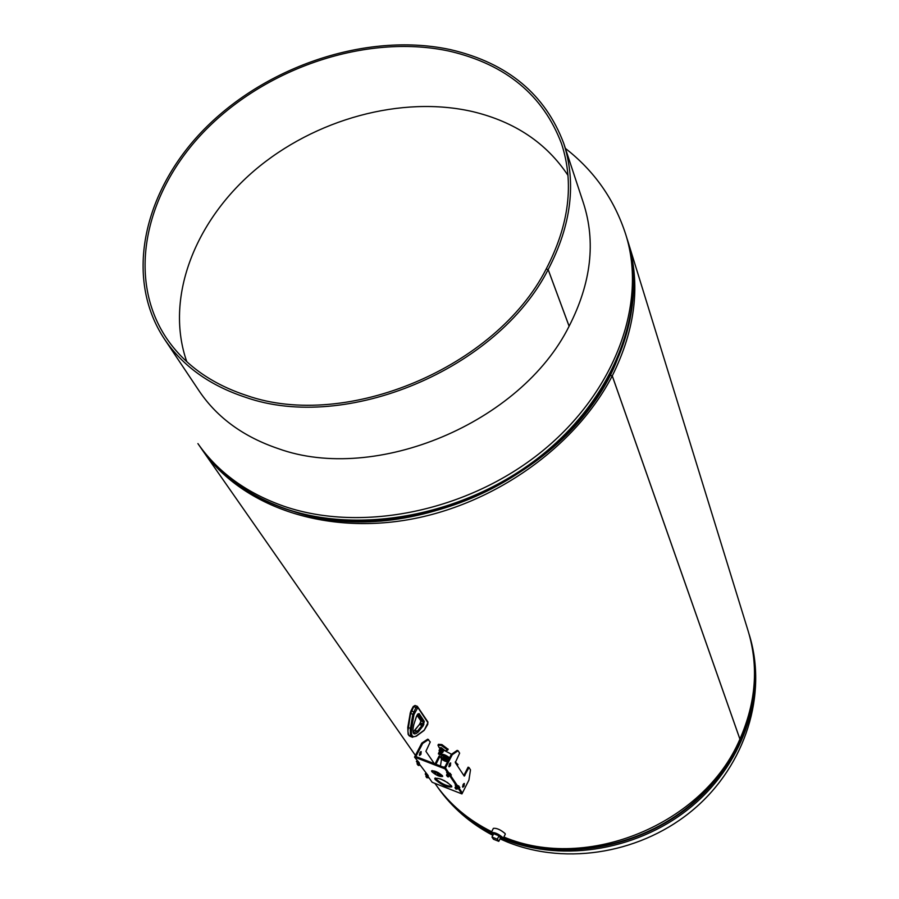<?xml version="1.0" encoding="UTF-8"?>
<svg xmlns="http://www.w3.org/2000/svg" width="899" height="899" viewBox="0 0 899 899"><rect width="100%" height="100%" fill="white"/><g stroke="black" fill="none" stroke-linecap="round" stroke-linejoin="round"><path stroke-width="1.35" d="M199.983 446.567L202.578 450.365C240.999 505.204 321.707 534.523 407.708 519.802C493.641 505.058 575.708 446.792 612.241 375.883L739.911 739.135C703.85 824.113 587.114 872.21 503.878 837.036M617.051 360.106L609.949 375.186L612.264 375.849C635.649 328.764 640.852 283.893 627.884 241.235L626.839 238.033M612.264 375.849L739.922 739.102C756.07 702.243 758.79 666.148 748.08 630.795L628.187 242.224M434.959 783.456L435.644 784.422C449.792 804.436 468.48 820.203 491.697 831.71M290.388 510.34C397.852 549.974 558.088 482.774 609.927 375.22L612.241 375.883M595.34 398.684L578.36 421.148M346.486 520.521L331.63 519.004M603.499 386.098L598.925 393.683M331.473 519.24L320.741 517.487M443.544 749.811L440.667 748.328M443.274 750.362L445.005 750.643L441.285 747.642L439.218 747.777L440.364 748.867M446.904 750.384L447.736 750.024L441.431 745.473L437.97 745.192L439.206 747.743M448.118 749.283L441.903 744.574L438.442 744.293L438.06 745.035M457.928 764.588L455.287 761.846M448.848 758.295L442.69 755.138M449.59 757.778C445.702 754.946 442.881 753.845 441.139 754.463L441.926 755.722M451.512 754.261L444.735 750.676M443.859 750.553L443.14 750.665M501.754 837.632L501.597 837.16C498.17 834.272 495.225 832.968 492.787 833.249L492.63 833.564M505.216 834.328L505.103 833.553C500.518 829.687 496.608 827.945 493.371 828.35L491.371 832.373M500.305 838.317L503.238 838.362L503.035 837.733C498.451 833.867 494.54 832.137 491.303 832.519L493.158 834.71M440.296 754.755L438.397 753.913L440.296 754.755M439.903 751.126L441.757 751.912L439.858 751.081M440.285 754.643L438.633 753.609M438.42 753.89L440.33 755.025M439.487 751.44L441.634 752.362M441.769 752.418L442.387 752.16L441.195 751.238L439.263 750.957L441.802 752.306M439.622 751.362L441.724 752.317L440.791 754.115M438.903 752.575L439.465 751.485L441.544 752.53M439.555 751.811L441.431 752.755M439.442 752.036L441.521 752.924M439.128 752.261L441.409 753.148M439.015 752.485L441.049 753.486M438.903 752.71L441.173 753.598M438.791 752.935L440.993 753.89M438.982 752.935L440.825 753.935M438.667 753.171L440.87 754.115M438.555 753.25L440.679 754.34M438.555 753.396L440.757 754.34M438.442 753.62L440.645 754.564M438.465 753.609L440.521 754.789M438.532 753.834L440.6 754.733M439.836 750.935L441.881 752.171M439.51 751.586L441.6 752.542L439.577 751.575M439.162 752.261L441.173 753.261M439.038 752.485L441.218 753.441M438.791 752.8L441.106 753.665M438.701 753.16L440.903 753.89M442.196 752.485L442.184 751.609L440.353 750.598L439.072 750.407L439.285 750.98M439.072 750.407L439.656 749.272L441.926 749.822L443.319 751.283L442.735 752.418M442.769 750.463L442.184 751.609M440.937 749.463L440.353 750.598M443.645 749.586L443.106 750.721L440.184 749.215L440.791 748.114M438.6 753.474L440.555 754.508M438.746 753.384L440.521 754.519M438.858 753.16L440.701 754.16M439.094 752.71L440.937 753.71M439.206 752.485L441.139 753.452M439.33 752.261L441.33 753.205M439.667 751.586L441.533 752.441M439.791 751.35L441.667 752.261L439.69 751.35M438.645 753.384L440.667 754.283L441.094 753.441M438.802 753.126L440.78 754.059M438.926 752.901L440.903 753.834M438.993 752.71L441.016 753.609M439.117 752.474L441.128 753.384M439.229 752.249L441.252 753.16M439.341 752.025L441.297 752.89M439.454 751.8L441.409 752.665M439.802 751.126L441.679 752.261M442.207 775.916L439.723 775.343M440.589 778.984L447.826 782.703M444.803 767.15L442.668 766.869M438.409 772.702L437.206 774.275M442.117 775.365L437.599 774.466M443.623 780.31L444.971 780.995M445.971 760.487L442.353 758.891L445.971 760.487M442.297 755.677L448.68 759.116L442.263 755.677M448.286 758.363L442.96 755.643M448.657 758.812L448.68 758.037L442.409 755.306M448.893 758.644L442.42 755.632M448.511 757.846L443.252 755.149M444.814 756.317L443.904 755.969M447.96 758.205L447.365 757.722M442.679 755.711L443.364 755.812M445.589 756.655L446.601 757.216M448.466 757.801L443.331 755.16M448.23 758.329L443.038 755.654M441.634 755.89L445.286 756.509L448.781 759.374M447.702 761.487L446.994 759.711L443.376 757.722L440.836 757.34L441.6 759.138M440.836 757.34L441.51 756.048M443.376 757.722L444.039 756.419M446.994 759.711L447.657 758.408M445.657 761.374L447.635 761.622M442.207 759.621L444.735 761.026M500.327 838.273L501.395 837.587C497.945 834.677 495.001 833.373 492.573 833.665L493.18 834.665M499.001 835.834L493.652 833.71L492 837.059L493.472 839.239L498.799 841.352L500.451 838.014L499.001 835.834L497.338 839.183L492 837.059M498.799 841.352L497.338 839.183M198.904 390.582L199.589 391.616C217.547 417.945 243.798 436.959 278.342 448.657C375.524 483.831 521.015 423.047 569.101 326.225L548.143 269.576L546.165 269.048C496.136 367.624 346.093 430.497 246.742 395.526C211.31 383.895 184.542 364.747 166.416 338.08C125.276 276.431 145.919 188.419 208.77 126.849C271.633 65.133 370.455 33.668 450.208 51.344C506.148 64.593 543.266 95.406 561.56 143.784C574.349 183.059 569.224 224.806 546.176 269.015L548.154 269.554L569.123 326.191C591.227 282.87 595.981 241.775 583.384 202.893L564.01 144.222M567.999 175.406C546.525 143.087 514.925 121.859 473.177 111.734C401.842 95.08 314.571 119.118 254.159 170.754C193.892 222.413 164.82 299.086 186.778 361.679M548.143 269.576C497.653 369.174 346.003 432.722 245.663 397.336C209.995 385.604 183.025 366.32 164.731 339.496C123.073 277.24 143.885 188.318 207.321 126.118C270.779 63.773 370.568 31.959 451.129 49.782C507.721 63.166 545.244 94.339 563.707 143.312C576.54 182.913 571.359 224.986 548.154 269.554M447.826 772.41L448.713 772.758L447.432 775.646L448.59 776.714L448.916 774.219M456.344 784.996L457.209 785.333L455.939 788.187L457.063 789.221L457.389 786.771M464.075 786.119L464.334 783.445L463.052 784.58L462.794 787.266L464.075 786.119M462.536 786.715L463.715 783.647M450.433 765.701L450.68 762.936L449.354 764.083L449.107 766.847L450.433 765.701M448.826 766.308L450.051 763.127M457.209 785.333L450.77 775.803L456.613 784.456L456.164 785.355L449.433 775.41L450.882 775.781L450.017 774.466L448.511 773.848L448.792 774.466M448.713 772.758L445.477 767.948L415.001 756.194L414.529 757.104L419.35 763.071M428.43 776.95L432.161 782.287L461.94 793.918L462.389 793.019L459.22 788.322L462.389 793.019L468.93 780.085L470.492 769.859L468.975 767.51L464.255 776.118L455.299 762.61L459.647 753.16L458.063 750.721L457.164 750.384L451.332 754.385L444.567 767.6L445.477 767.948L445.005 768.87L414.529 757.104M458.063 750.721L452.231 754.733L445.477 767.948L448.107 771.859L446.533 775.298L447.477 776.601M456.13 785.344L455.051 787.839L455.962 789.108M468.975 767.51L468.087 767.173L463.828 775.511M452.231 754.733L451.332 754.385M451.298 774.904L448.983 772.983M459.749 787.423L457.467 785.546M461.94 793.918L457.894 787.929L459.333 788.299L458.49 787.018L456.995 786.4L457.276 787.007M442.432 775.758C438.094 772.05 434.464 770.443 431.542 770.926L431.778 771.623C436.116 775.32 439.746 776.927 442.656 776.444L442.432 775.758M432.127 770.555L442.522 775.904M451.455 785.85C444.814 780.197 439.251 777.725 434.756 778.433L435.116 779.489C441.757 785.13 447.32 787.591 451.804 786.872L451.455 785.85M435.251 777.961L435.577 778.59C440.791 783.366 446.185 785.984 451.77 786.456M419.619 764.364L428.171 775.68M447.309 773.41L446.601 772.365L447.646 772.769L445.005 768.87M455.815 785.973L455.13 784.962L456.164 785.355M426.283 775.477L425.238 774.05L426.699 774.657M417.428 762.858L416.372 761.408L417.855 762.026M425.283 774.017L425.744 773.129M418.844 762.183L417.979 764.24L419.17 765.307L419.395 762.981M427.677 774.814L426.823 776.848L427.98 777.882L428.216 775.601M435.622 773.41L435.374 772.219L434.475 772.691M420.946 754.34L421.17 751.598L419.822 752.733L419.597 755.475L420.946 754.34M419.316 754.98L420.563 751.755M415.001 756.194L415.889 756.531L422.676 743.428L421.788 743.091L415.001 756.194M434.341 763.656L425.901 751.317L430.261 741.956L427.722 739.169L421.788 743.091M428.609 739.506L422.676 743.428M440.476 766.027L441.499 759.093M440.768 757.576L439.959 756.374L435.914 764.262M439.959 756.374L439.083 756.037L435.037 763.925M427.025 774.028L425.946 776.5L426.811 777.747M418.192 761.374L417.091 763.892L418.069 765.195M437.195 786.591L437.835 787.513C451.624 806.999 469.739 822.473 492.191 833.924M502.665 838.711L504.89 839.621C563.976 863.242 641.111 849.589 693.275 805.088C745.507 760.61 767.004 691.016 749.17 634.424L749.137 634.323M446.028 797.469C458.546 811.73 473.672 823.338 491.416 832.283M503.541 837.722L503.912 837.868C560.347 860.343 633.357 849.207 685.33 809.055C737.315 768.859 763.139 704.119 752.283 647.988M437.352 786.794C451.096 806.01 469.076 821.27 491.292 832.586M503.395 838.037L504.013 838.284C562.864 861.793 639.616 848.42 691.87 804.369C744.17 760.329 766.229 691.207 749.204 634.57M565.392 148.414C594.363 170.934 614.478 199.623 625.749 234.482C647.494 302.907 615.455 391.874 541.737 451.568C468.132 511.284 361.836 533.028 284.14 506.317C247.079 493.315 218.558 472.717 198.567 444.533L197.915 443.6M617.242 359.656C574.787 470.076 415.473 548.053 302.21 513.88M633.278 295.333C629.48 346.351 605.904 393.672 562.538 437.319L562.032 438.51C581.518 419.44 597.172 398.774 609.005 376.524C597.161 398.774 581.507 419.451 562.032 438.51C516.127 482.01 461.917 508.677 399.392 518.487C372.22 522.297 346.115 522.072 321.089 517.79M625.749 234.482L626.682 237.493C646.774 299.333 623.074 378.951 562.538 437.319C516.138 481.28 461.344 508.227 398.145 518.139C357.78 523.668 320.482 520.667 286.264 509.16M626.682 237.493C648.404 305.851 616.444 394.695 542.895 454.265C469.458 513.88 363.376 535.557 285.815 508.845C248.821 495.855 220.334 475.279 200.365 447.118L199.544 445.949M320.044 517.622C345.362 522.072 371.804 522.364 399.392 518.487L398.145 518.139C357.746 523.668 320.404 520.656 286.084 509.104C269.599 503.451 254.631 496.034 241.19 486.865M441.858 758.014L441.128 758.621L443.465 760.408L446.533 761.588L447.275 760.981L441.858 758.014M412.585 737.292L410.438 734.753L410.259 729.561L412.765 714.581L415.945 707.468L413.731 706.636L410.551 713.739L407.888 731.202L408.618 734.944L410.304 736.427M416.922 708.097L415.945 707.468L417.338 706.333L417.855 707.502L413.945 714.615L411.573 728.707C410.832 735.674 412.461 738.057 416.439 735.854L424.306 730.067L427.924 722.717L417.855 707.502M415.293 705.659L413.192 706.603L411.135 710.704M414.742 712.266L411.012 710.761L410.135 713.345L413.945 714.615M411.573 728.707L407.775 727.426L411.012 710.761M416.743 715.829L419.114 713.581L424.294 721.391L423.283 725.605L418.338 731.887C413.428 736.067 411.877 733.775 413.675 725.01L416.653 715.997M414.978 730.112L419.181 724.74L413.135 732.056M419.406 724.594L420.125 724.156L419.811 724.65L422.002 725.482L422.316 724.987L420.125 724.156L420.698 723.054L422.89 723.886L423.182 721.852L420.99 721.02L420.159 723.021L420.99 721.02L417.136 715.256M419.709 724.066L420.159 723.021L419.597 724.1M420.283 722.953L420.822 720.931M407.775 727.426L410.191 713.536M413.675 725.01L413.754 724.999C412.675 729.494 412.663 732.146 413.709 732.955L417.541 731.011L414.675 730.494M418.338 731.887L417.541 731.011L422.002 725.482L422.8 726.358M423.283 725.605L422.316 724.987L422.89 723.886L423.856 724.504M424.294 721.391L423.182 721.852L417.923 714.031M417.979 714.053L419.114 713.581M416.361 716.739L413.697 724.942M417.327 714.716L416.383 716.672M417.866 713.941L417.237 714.885M420.541 720.369L417.069 715.39M427.576 721.706L427.924 722.717M423.62 730.572L424.306 730.067M464.895 775.545L464.019 775.208M455.051 787.839L455.939 788.187M455.13 787.322L456.018 787.67M447.399 776.567L448.298 776.916M446.533 775.298L447.432 775.646M446.612 774.781L447.511 775.129M449.242 772.96L448.77 773.87M457.715 785.535L457.265 786.434M458.479 785.827L458.029 786.726M458.94 786.119L458.49 787.018M459.782 787.355L459.322 788.254M450.017 773.252L449.545 774.174M450.478 773.556L450.017 774.466M451.332 774.826L450.871 775.736M425.879 773.32L425.485 774.073M417.024 760.666L416.63 761.431M425.946 776.5L426.823 776.848M426.014 775.994L426.89 776.331M417.979 765.173L418.867 765.51M417.091 763.892L417.979 764.24M417.158 763.375L418.046 763.712M435.644 784.422L434.891 783.355M415.405 755.418L202.578 450.365M437.206 786.603L437.835 787.513C452.028 807.549 470.368 823.495 492.843 835.351M500.024 838.868L507.53 842.093C567.527 866.164 643.167 852.713 694.41 808.707C745.687 764.701 767.589 694.219 749.373 635.11M198.567 444.533L200.365 447.118C220.435 475.402 249.012 496.068 286.084 509.104M448.196 749.125L447.736 750.024M445.005 750.643L447.444 750.317M457.996 764.453L457.355 765.712M442.162 752.485L441.218 754.317M505.294 834.182L503.238 838.362M445.14 756.43L443.735 755.89M448.118 758.306L446.927 757.408M444.275 760.835L445.926 761.475M442.645 759.936L441.443 759.048M417.248 706.299L415.124 705.501M417.338 706.333L427.902 721.964L427.722 724.437L424.137 730.426L416.282 736.214L412.023 737.09L409.169 735.82L408.124 734.337L407.764 727.471M414.765 730.202L419.181 724.74M414.709 730.269L413.057 731.831M413.203 706.569L415.035 705.468M411.023 710.738L413.192 706.603M199.589 391.616L164.731 339.496M561.864 144.683L561.56 143.784M447.421 776.601L448.32 776.938M448.972 772.938L448.511 773.837M457.456 785.501L457.007 786.389M459.794 787.4L459.333 788.299M451.354 774.871L450.882 775.781M425.688 773.151L425.238 774.039M418.013 765.195L418.9 765.532"/></g></svg>
